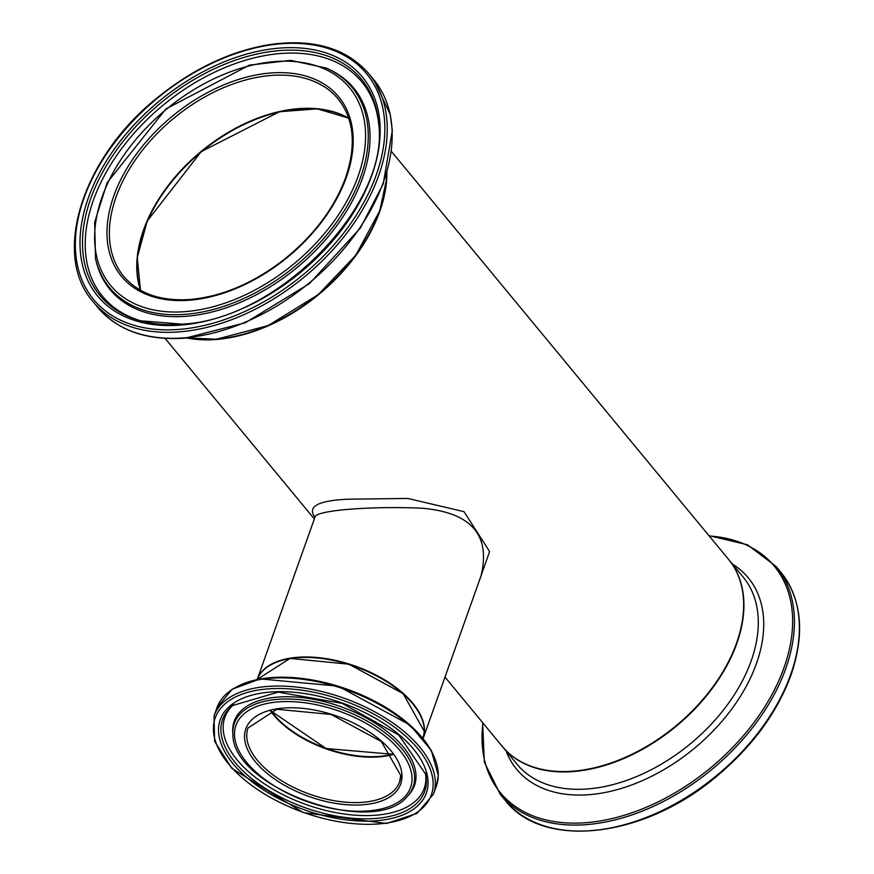 <?xml version="1.0" encoding="UTF-8"?>
<svg xmlns="http://www.w3.org/2000/svg" width="874" height="874" viewBox="0 0 874 874"><rect width="100%" height="100%" fill="white"/><g stroke="black" fill="none" stroke-linecap="round" stroke-linejoin="round"><path stroke-width="1.31" d="M186.894 338.009A146.777 94.851 -39.6 0 0 216.501 339.462A146.777 94.851 -39.6 0 0 386.887 172.724M473.959 595.784L489.604 551.56L463.996 511.661L407.841 498.453L348.507 499.185C318.18 500.474 306.993 506.505 314.924 517.299M444.997 677.088L502.255 746.363A146.777 94.851 -39.6 0 0 573.268 771.152A146.777 94.851 -39.6 0 0 712.878 686.898A146.777 94.851 -39.6 0 0 728.534 559.36L391.377 151.399M271.016 711.6A81.02 41.952 -160.4 0 0 392.098 754.71M415.084 706.858A87.476 45.295 -160.4 0 0 283.438 659.979M314.946 517.266L257.196 679.459A88.066 45.59 19.6 0 1 297.313 657.292A88.066 45.59 19.6 0 1 388.406 682.233A88.066 45.59 19.6 0 1 423.114 738.541L480.438 577.583M267.029 114.931A139.731 90.295 -39.6 0 0 152.699 209.421M249.494 332.415A146.187 94.468 -39.6 0 0 369.604 233.15M314.837 517.572L314.935 517.255C314.487 510.361 371.057 505.904 421.891 508.209C471.37 512.47 491.046 535.161 480.918 576.272L480.886 576.348M392.896 754.065A80.43 41.646 19.6 0 1 379.229 756.403A80.43 41.646 19.6 0 1 273.737 714.419A80.43 41.646 19.6 0 1 270.809 710.595M140.67 290.332A139.141 89.924 140.4 0 1 201.337 151.858A139.141 89.924 140.4 0 1 348.77 118.351M270.383 710.715A80.43 41.646 -160.4 0 0 393.147 754.426M400.816 775.085A80.43 41.646 19.6 0 1 399.549 781.968A80.43 41.646 19.6 0 1 309.811 794.226A80.43 41.646 19.6 0 1 248.008 728.009L276.85 709.273L331.071 714.44L381.337 741.513L400.751 775.478L399.549 781.968M422.918 739.109L424.327 731.44L403.122 693.628L348.901 664.196L290.037 658.417L257.207 679.459A88.066 45.59 19.6 0 1 348.846 664.48A88.066 45.59 19.6 0 1 424.305 731.571A88.066 45.59 19.6 0 1 423.114 738.541M401.996 776.953A82.189 42.553 -160.4 0 0 284.979 707.94A82.189 42.553 -160.4 0 0 282.848 784.339A82.189 42.553 -160.4 0 0 401.996 776.953M412.025 779.564A92.666 47.972 19.6 0 1 277.692 787.9A92.666 47.972 19.6 0 1 280.095 701.767A92.666 47.972 19.6 0 1 412.025 779.564M433.154 785.081A114.723 59.399 19.6 0 1 266.843 795.395A114.723 59.399 19.6 0 1 269.826 688.767A114.723 59.399 19.6 0 1 433.154 785.081M435.35 784.098A116.482 60.306 -160.4 0 0 334.808 695.125A116.482 60.306 -160.4 0 0 214.054 715.915L214.6 741.294L231.85 768.399L303.267 812.601L386.548 823.483L417.051 813.377L433.515 794.062A116.482 60.306 -160.4 0 0 435.35 784.098M438.256 775.915A116.482 60.306 19.6 0 1 436.421 785.879L438.333 775.522L431.275 750.373L409.982 724.983L337.987 686.134L260.124 678.901L232.156 689.236L216.96 707.732A116.482 60.306 19.6 0 1 337.725 686.942A116.482 60.306 19.6 0 1 438.256 775.915M428.052 783.749A109.392 56.635 -160.4 0 0 272.306 691.913A109.392 56.635 -160.4 0 0 269.476 793.581A109.392 56.635 -160.4 0 0 428.052 783.749M434.356 757.397A115.324 59.705 -160.4 0 0 347.197 689.225A115.324 59.705 -160.4 0 0 236.57 686.975M414.582 778.876A94.873 49.119 -160.4 0 0 322.626 703.614A94.873 49.119 -160.4 0 0 232.91 734.313C231.971 787.813 374.192 838.45 407.262 796.4A94.873 49.119 -160.4 0 0 414.582 778.876M407.262 796.4L408.617 794.958A95.681 49.534 -160.4 0 0 416.002 777.281A95.681 49.534 -160.4 0 0 323.249 701.385A95.681 49.534 -160.4 0 0 232.779 732.346L232.91 734.313M426.403 782.154A107.273 55.543 19.6 0 1 298.351 805.162A107.273 55.543 19.6 0 1 232.593 705.526L278.216 692.142L342.16 703.373L398.817 735.089L425.714 774.288A107.273 55.543 19.6 0 1 426.403 782.154M233.653 704.673A105.82 54.789 -160.4 0 0 300.645 802.518A105.82 54.789 -160.4 0 0 425.867 779.389A105.82 54.789 -160.4 0 0 425.419 772.966M502.397 746.538A146.777 94.851 -39.6 0 0 502.539 746.713A146.777 94.851 -39.6 0 0 676.105 726.327A146.777 94.851 -39.6 0 0 728.818 559.71A146.777 94.851 -39.6 0 0 728.676 559.535L743.195 577.113A146.777 94.851 140.4 0 1 690.482 743.719A146.777 94.851 140.4 0 1 516.916 764.105L502.397 746.538M505.183 800.322C543.093 849.779 643.756 838.046 716.21 776.702C752.339 746.593 777.325 712.539 791.189 674.52C805.129 633.016 801.72 598.974 780.974 572.404A178.886 115.608 140.4 0 1 716.724 775.478A178.886 115.608 140.4 0 1 505.183 800.322L500.245 794.346A178.886 115.608 -39.6 0 0 711.786 769.502A178.886 115.608 -39.6 0 0 776.036 566.428L747.445 544.764L708.912 535.631M709.207 535.981A177.728 114.855 140.4 0 1 782.853 670.839A177.728 114.855 140.4 0 1 601.509 820.719A177.728 114.855 140.4 0 1 482.94 722.984M506.101 751.028A150.252 97.101 -39.6 0 0 694.327 748.373A150.252 97.101 -39.6 0 0 732.379 564.025M348.693 118.132A139.141 89.924 -39.6 0 0 201.053 151.508A139.141 89.924 -39.6 0 0 140.463 290.212M123.682 276.304A139.141 89.924 140.4 0 1 173.653 118.351A139.141 89.924 140.4 0 1 338.194 99.024C354.276 119.487 356.57 146.177 345.088 179.115C333.518 209.41 313.056 236.308 283.689 259.829C253.242 283.274 222.138 296.494 190.357 299.476C160.805 301.443 138.584 293.719 123.682 276.304M386.592 173.718A146.777 94.851 140.4 0 1 216.217 339.112A146.777 94.851 140.4 0 1 187.921 337.91M189.647 300.197A140.9 91.06 -39.6 0 0 351.02 121.77A140.9 91.06 -39.6 0 0 149.574 137.928A140.9 91.06 -39.6 0 0 189.647 300.197M185.572 311.614A155.069 100.215 140.4 0 1 141.49 133.034A155.069 100.215 140.4 0 1 363.18 115.248A155.069 100.215 140.4 0 1 185.572 311.614M179.246 329.389A177.127 114.472 140.4 0 1 128.882 125.408A177.127 114.472 140.4 0 1 382.113 105.088A177.127 114.472 140.4 0 1 179.246 329.389M179.596 331.847A178.886 115.608 -39.6 0 0 349.753 229.152A178.886 115.608 -39.6 0 0 368.828 73.711C346.639 48.321 313.853 38.565 270.459 44.443C230.518 50.889 192.367 69.013 155.998 98.828C82.09 158.423 51.61 255.077 93.048 301.628A178.886 115.608 -39.6 0 0 179.596 331.847M184.534 337.823A178.886 115.608 140.4 0 1 97.986 307.604C117.837 330.612 146.908 340.805 185.179 338.151L245.354 322.746L309.614 283.482L360.459 227.895L383.238 183.89L392.306 130.554L390.252 114.461L373.766 79.687A178.886 115.608 140.4 0 1 354.691 235.128A178.886 115.608 140.4 0 1 184.534 337.823M180.776 325.095A171.796 111.02 -39.6 0 0 377.535 107.546A171.796 111.02 -39.6 0 0 131.93 127.254A171.796 111.02 -39.6 0 0 180.776 325.095M185.692 314.301A157.276 101.635 -39.6 0 0 347.95 204.549A157.276 101.635 -39.6 0 0 326.21 68.074L290.66 60.35L249.418 65.135L165.885 108.955L107.12 182.742L94.643 222.335L95.539 258.704A157.276 101.635 -39.6 0 0 185.692 314.301M95.539 258.704L95.932 260.376A158.085 102.16 -39.6 0 0 186.544 316.257A158.085 102.16 -39.6 0 0 349.633 205.947A158.085 102.16 -39.6 0 0 327.772 68.773L326.21 68.074M182.021 324.167A169.687 109.654 140.4 0 1 140.452 320.769A169.687 109.654 140.4 0 1 160.871 102.881A169.687 109.654 140.4 0 1 378.693 123.879C389.695 205.084 276.61 320.485 181.726 324.134L140.452 320.769M378.781 125.026A168.234 108.715 -39.6 0 0 162.914 105.361A168.234 108.715 -39.6 0 0 141.566 321.064M314.334 518.981L165.099 338.402M270.558 710.66L326.078 748.526L393.049 754.284M433.515 794.062L436.421 785.879M214.054 715.915L216.96 707.732M780.974 572.404L776.036 566.428M500.245 794.346L484.36 762.183L482.634 722.623M348.704 118.165L317.338 108.846L279.483 111.73L201.184 151.672L147.214 221.046L137.251 257.677L140.495 290.234M187.648 337.943L216.424 339.232L268.1 325.598L318.147 294.713L355.838 255.164L379.753 210.765L386.406 180.088L386.669 173.456M93.048 301.628L97.986 307.604M368.828 73.711L373.766 79.687M315.077 516.37L314.935 517.244M480.918 576.272L480.46 577.517"/></g></svg>
